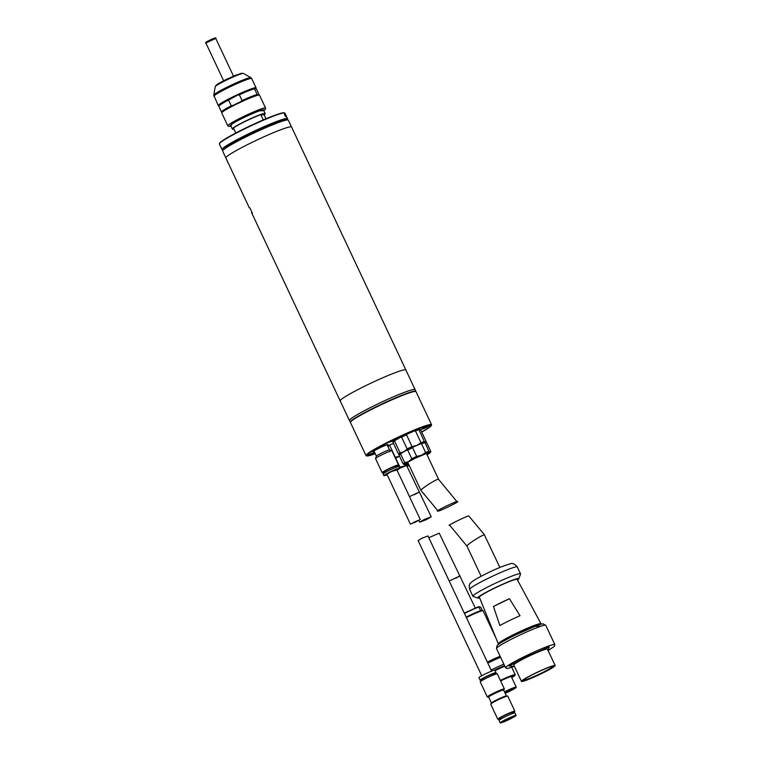 <?xml version="1.0" encoding="UTF-8"?>
<svg xmlns="http://www.w3.org/2000/svg" width="761" height="761" viewBox="0 0 761 761"><rect width="100%" height="100%" fill="white"/><g stroke="black" fill="none" stroke-linecap="round" stroke-linejoin="round"><path stroke-width="1.14" d="M232.533 129.085L232.381 129.028A18.159 1.493 -25.2 0 1 232.267 128.942A18.159 1.493 -25.2 0 1 245.423 121.123A18.159 1.493 -25.2 0 1 264.809 113.36A18.159 1.493 -25.2 0 1 265.123 113.475A18.159 1.493 -25.2 0 1 265.123 113.617L265.066 113.779M233.96 129.142A17.979 1.474 -25.2 0 1 232.904 129.303A17.979 1.474 -25.2 0 1 232.59 129.189L232.505 129.028A17.979 1.474 -25.2 0 1 245.527 121.284A17.979 1.474 -25.2 0 1 264.723 113.608A17.979 1.474 -25.2 0 1 265.037 113.722L265.113 113.884A17.979 1.474 -25.2 0 1 264.21 114.911L266.027 118.773M263.287 119.934L260.88 114.825A17.979 1.474 -25.2 0 1 264.799 113.769A17.979 1.474 -25.2 0 1 265.113 113.884M232.59 129.189A17.979 1.474 -25.2 0 1 233.494 128.162L235.777 133.004M260.88 114.825L264.21 114.911M405.927 370.112A36.309 2.987 154.8 0 0 405.898 369.998A36.281 2.987 154.8 0 0 405.242 369.779A36.281 2.987 154.8 0 0 369.123 384.02A36.281 2.987 154.8 0 0 340.215 400.914L349.461 420.557A36.281 2.987 -25.2 0 1 378.369 403.663A36.281 2.987 -25.2 0 1 414.488 389.423A36.281 2.987 -25.2 0 1 415.116 389.661A36.281 2.987 -25.2 0 1 415.135 389.841M251.644 212.757L340.186 400.923A36.309 2.987 154.8 0 1 369.123 384.02A36.309 2.987 154.8 0 1 405.261 369.77A36.309 2.987 154.8 0 1 405.898 369.998L291.568 127.03A36.309 2.987 154.8 0 0 290.93 126.802A36.309 2.987 154.8 0 0 254.783 141.051A36.309 2.987 154.8 0 0 225.855 157.955L249.294 207.772M288.086 120L287.61 119.829A35.919 2.958 154.8 0 0 248.837 135.116A35.919 2.958 154.8 0 0 222.83 150.317L222.65 150.792A36.281 2.987 -25.2 0 1 248.933 135.448A36.281 2.987 -25.2 0 1 288.086 120A36.281 2.987 -25.2 0 1 288.305 120.171L291.492 126.944M225.827 157.841L222.64 151.068A36.281 2.987 -25.2 0 1 222.65 150.792M249.817 207.763L252.395 213.242M285.613 115.082C286.517 117.356 286.269 117.346 284.899 115.063C284.11 112.742 284.348 112.752 285.613 115.082C286.517 117.356 286.269 117.346 284.899 115.063C284.11 112.742 284.348 112.752 285.613 115.082M285.432 115.158C286.26 117.242 286.041 117.232 284.776 115.139C284.053 113.008 284.272 113.018 285.432 115.158L285.432 115.158M284.719 112.989L284.243 112.818A35.862 2.949 154.8 0 0 245.537 128.076A35.862 2.949 154.8 0 0 219.568 143.249L219.396 143.724A36.224 2.977 -25.2 0 1 245.622 128.4A36.224 2.977 -25.2 0 1 284.719 112.989A36.224 2.977 -25.2 0 1 284.937 113.151L287.553 118.726A36.224 2.977 -25.2 0 1 287.553 119.001L287.373 119.477A35.862 2.949 -25.2 0 1 287.211 119.762M223.03 149.965A35.862 2.949 -25.2 0 1 222.707 149.907L222.222 149.736A36.224 2.977 -25.2 0 1 222.012 149.565L219.387 144A36.224 2.977 -25.2 0 1 219.396 143.724M222.012 149.565A36.224 2.977 -25.2 0 1 248.248 133.974A36.224 2.977 -25.2 0 1 286.926 118.488A36.224 2.977 -25.2 0 1 287.553 118.726M222.707 149.907A35.862 2.949 -25.2 0 1 249.732 133.689A35.862 2.949 -25.2 0 1 286.754 118.973A35.862 2.949 -25.2 0 1 287.373 119.477M283.92 120.39A32.59 2.683 154.8 0 0 249.056 134.316A32.59 2.683 154.8 0 0 225.608 147.834M415.829 391.325L415.059 389.689A36.224 2.977 154.8 0 0 414.431 389.451A36.224 2.977 154.8 0 0 378.369 403.672A36.224 2.977 154.8 0 0 349.518 420.529L350.288 422.165A36.224 2.977 -25.2 0 1 379.14 405.309A36.224 2.977 -25.2 0 1 415.202 391.087A36.224 2.977 -25.2 0 1 415.829 391.325A36.224 2.977 -25.2 0 1 415.848 391.515M431.554 424.724L415.991 391.649A36.224 2.977 154.8 0 0 415.772 391.477A36.224 2.977 154.8 0 0 415.354 391.42A36.224 2.977 154.8 0 0 380.643 404.995A36.224 2.977 154.8 0 0 350.45 422.222A36.224 2.977 154.8 0 0 350.44 422.498L366.003 455.563A36.224 2.977 -25.2 0 1 394.864 438.707A36.224 2.977 -25.2 0 1 430.916 424.486A36.224 2.977 -25.2 0 1 431.554 424.724A36.224 2.977 -25.2 0 1 431.544 424.999L431.373 425.475A35.862 2.949 -25.2 0 1 421.737 432.143M375.259 453.746A35.862 2.949 -25.2 0 1 367.116 455.972A35.862 2.949 -25.2 0 1 366.697 455.906A35.862 2.949 -25.2 0 1 393.722 439.687A35.862 2.949 -25.2 0 1 430.745 424.971A35.862 2.949 -25.2 0 1 431.373 425.475M415.772 391.477L415.287 391.306A35.862 2.949 154.8 0 0 414.878 391.249A35.862 2.949 154.8 0 0 380.519 404.681A35.862 2.949 154.8 0 0 350.621 421.737L350.45 422.222M421.689 432.039A34.863 2.863 154.8 0 0 430.26 425.466A34.863 2.863 154.8 0 0 392.638 440.305A34.863 2.863 154.8 0 0 367.392 455.049A34.863 2.863 154.8 0 0 375.202 453.632M421.68 432.001A34.492 2.835 154.8 0 0 430.146 425.789L429.994 425.456A34.492 2.835 154.8 0 0 429.955 425.409M367.544 454.783A34.492 2.835 154.8 0 0 367.563 454.831L367.715 455.164A34.492 2.835 154.8 0 0 375.183 453.594M366.697 455.906L366.222 455.734A36.224 2.977 -25.2 0 1 366.003 455.563M392.885 440.315L397.194 438.612L394.331 440.353L389.993 441.998L392.885 440.315M424.391 427.701L428.7 425.998L425.827 427.739L421.499 429.394L424.391 427.701M374.726 452.605L369.133 454.897L374.479 452.101M430.146 425.789A34.492 2.835 154.8 0 0 392.705 440.305A34.492 2.835 154.8 0 0 367.715 455.164M374.231 451.568A8.257 0.675 -25.2 0 1 373.185 451.701A8.257 0.675 -25.2 0 1 379.178 448.143A8.257 0.675 -25.2 0 1 388.139 444.662A8.257 0.675 -25.2 0 1 387.378 445.385M374.707 452.576L369.466 454.774L374.498 452.129M374.564 452.272L370.198 454.403L374.612 452.386M428.329 426.15L421.822 429.271L428.329 426.15M427.397 426.541L422.564 428.89L427.397 426.541M394.265 440.353L390.317 441.875L396.89 438.783L394.265 440.353M392.467 440.629L396.158 439.154L392.467 440.629M398.583 464.942L391.963 450.864A9.075 0.742 154.8 0 0 391.905 450.816A9.075 0.742 154.8 0 0 382.108 454.688A9.075 0.742 154.8 0 0 375.534 458.522A9.075 0.742 154.8 0 0 375.534 458.598L382.155 472.676A9.075 0.742 -25.2 0 1 388.738 468.766A9.075 0.742 -25.2 0 1 398.583 464.942A9.075 0.742 -25.2 0 1 396.186 466.674M385.018 471.934A9.075 0.742 -25.2 0 1 382.155 472.676M387.102 444.795L389.537 449.979A7.258 0.599 154.8 0 0 389.499 449.97A7.258 0.599 154.8 0 0 381.661 453.061A7.258 0.599 154.8 0 0 376.41 456.124A7.258 0.599 154.8 0 0 376.4 456.181L373.955 450.978M396.433 467.187L395.958 466.179A6.174 0.504 154.8 0 0 389.261 468.776A6.174 0.504 154.8 0 0 384.79 471.44L385.256 472.448M407.658 463.658L404.148 466.16A10.892 0.894 -25.2 0 0 399.791 468.148L399.03 466.531A8.809 0.723 154.8 0 0 389.48 470.241A8.809 0.723 154.8 0 0 383.097 474.036L383.867 475.673A8.809 0.723 -25.2 0 1 390.25 471.877A8.809 0.723 -25.2 0 1 399.801 468.167A8.809 0.723 -25.2 0 1 397.004 470.117M387.149 474.75A8.809 0.723 -25.2 0 1 383.867 475.673M395.263 470.679L396.766 469.604L390.85 471.896L386.911 474.236L410.407 524.177L420.262 519.535L410.407 524.177M491.596 671.126L427.967 535.906L422.051 538.198L418.112 540.548L481.732 675.758M414.678 521.837L418.617 520.305L415.991 521.875L412.043 523.406L414.678 521.837M504.391 688.924L497.294 673.865A9.446 0.78 154.8 0 0 497.133 673.808A9.446 0.78 154.8 0 0 487.734 677.509A9.446 0.78 154.8 0 0 480.21 681.904L487.297 696.971A9.446 0.78 -25.2 0 1 494.821 692.577A9.446 0.78 -25.2 0 1 504.22 688.867A9.446 0.78 -25.2 0 1 504.391 688.924A9.446 0.78 -25.2 0 1 504.343 689.066L503.63 690.094M491.444 703.012L488.657 697.076A8.257 0.675 -25.2 0 1 495.24 693.233A8.257 0.675 -25.2 0 1 503.459 689.989A8.257 0.675 -25.2 0 1 503.611 690.046L506.398 695.973M500.985 718.374A9.446 0.78 -25.2 0 1 497.941 719.297A9.446 0.78 -25.2 0 1 497.78 719.231L490.693 704.172A9.446 0.78 -25.2 0 1 490.731 704.03L491.501 702.936A8.257 0.675 -25.2 0 1 498.588 698.959A8.257 0.675 -25.2 0 1 506.274 695.963A8.257 0.675 -25.2 0 1 506.303 695.973A8.257 0.675 -25.2 0 1 506.322 695.973L507.644 696.077A9.446 0.78 -25.2 0 1 507.644 696.077A9.446 0.78 -25.2 0 1 507.777 696.134L514.864 711.193A9.446 0.78 -25.2 0 1 512.153 713.114M494.089 674.722L493.651 673.78A6.174 0.504 154.8 0 0 493.537 673.742A6.174 0.504 154.8 0 0 487.392 676.168A6.174 0.504 154.8 0 0 482.474 679.04L482.921 679.982M497.78 719.231A9.446 0.78 -25.2 0 1 505.304 714.836A9.446 0.78 -25.2 0 1 514.702 711.135A9.446 0.78 -25.2 0 1 514.864 711.193M496.029 672.667L494.878 670.203A8.809 0.723 154.8 0 0 494.717 670.146A8.809 0.723 154.8 0 0 485.956 673.609A8.809 0.723 154.8 0 0 478.935 677.709L480.096 680.163A8.809 0.723 -25.2 0 1 487.107 676.063A8.809 0.723 -25.2 0 1 495.877 672.61A8.809 0.723 -25.2 0 1 496.029 672.667A8.809 0.723 -25.2 0 1 493.87 674.256M482.693 679.506A8.809 0.723 -25.2 0 1 480.248 680.22A8.809 0.723 -25.2 0 1 480.096 680.163M512.381 713.59L511.906 712.591A6.174 0.504 154.8 0 0 511.801 712.543A6.174 0.504 154.8 0 0 505.656 714.969A6.174 0.504 154.8 0 0 500.738 717.842L501.214 718.85M516.139 715.397L514.978 712.943A8.809 0.723 154.8 0 0 514.826 712.886A8.809 0.723 154.8 0 0 506.065 716.339A8.809 0.723 154.8 0 0 499.045 720.439L500.205 722.893A8.809 0.723 -25.2 0 1 507.216 718.793A8.809 0.723 -25.2 0 1 515.987 715.34A8.809 0.723 -25.2 0 1 516.139 715.397A8.809 0.723 -25.2 0 1 509.119 719.497A8.809 0.723 -25.2 0 1 500.358 722.95A8.809 0.723 -25.2 0 1 500.205 722.893M509.157 719.174L513.095 716.824L503.24 721.466L509.157 719.174M490.731 704.03A9.446 0.78 -25.2 0 1 498.826 699.483A9.446 0.78 -25.2 0 1 507.616 696.068M400.657 437.271L401.618 437.147L407.164 448.933L404.015 451.72L400.096 452.862L394.55 441.076A15.429 1.265 -25.2 0 0 392.971 442.284L393.028 441.96A15.068 1.237 -25.2 0 1 395.206 440.296L400.657 437.271A15.068 1.237 -25.2 0 1 403.92 435.634A15.068 1.237 -25.2 0 1 407.373 433.998L414.269 431.011A15.068 1.237 -25.2 0 1 418.807 429.404L420.624 429.775L426.179 441.57L425.618 442.36L424.296 441.513A15.429 1.265 154.8 0 0 420.995 442.683L416.904 445.442L412.043 446.564L406.498 434.769L407.373 433.998M401.618 437.147A15.429 1.265 -25.2 0 1 404.015 435.958A15.429 1.265 -25.2 0 1 406.498 434.769M407.164 448.933A15.429 1.265 -25.2 0 1 409.561 447.744A15.429 1.265 -25.2 0 1 412.043 446.564M425.865 442.569A14.526 1.199 154.8 0 0 425.618 442.36L426.179 441.57M400.096 452.862A15.429 1.265 154.8 0 0 398.517 454.07L399.839 454.916M424.296 441.513L418.807 429.404M414.269 431.011L415.449 430.897A15.429 1.265 -25.2 0 1 418.75 429.727M415.449 430.897L420.995 442.683M394.55 441.076L395.206 440.296M392.971 442.284L398.517 454.07M406.735 450.208L407.706 450.084L411.787 458.759L408.638 461.537L404.719 462.688L400.628 454.013A15.429 1.265 -25.2 0 0 399.059 455.221L399.116 454.897A15.068 1.237 -25.2 0 1 401.294 453.233L406.735 450.208A15.068 1.237 -25.2 0 1 410.008 448.562A15.068 1.237 -25.2 0 1 413.461 446.935L420.348 443.948A15.068 1.237 -25.2 0 1 424.895 442.341L426.712 442.712L430.793 451.387L430.241 452.186L428.919 451.34L424.895 442.341M407.706 450.084A15.429 1.265 -25.2 0 1 410.103 448.895A15.429 1.265 -25.2 0 1 412.576 447.706L413.461 446.935M411.787 458.759A15.429 1.265 -25.2 0 1 414.184 457.57A15.429 1.265 -25.2 0 1 416.667 456.381L412.576 447.706M430.793 451.387L430.241 452.186A14.526 1.199 154.8 0 0 421.527 455.259L416.667 456.381M420.348 443.948L421.537 443.825A15.429 1.265 -25.2 0 1 424.828 442.664M421.537 443.825L425.618 452.51L421.527 455.259A14.526 1.199 154.8 0 0 408.638 461.537A14.526 1.199 154.8 0 0 404.3 464.714A14.526 1.199 154.8 0 0 404.462 464.743A14.526 1.199 154.8 0 0 408.343 463.63M400.628 454.013L401.294 453.233M399.059 455.221L403.14 463.896L404.462 464.743M408.324 463.592L405.917 463.221L414.793 458.398L427.168 453.052L427.054 454.774A14.526 1.199 154.8 0 0 430.488 452.386A14.526 1.199 154.8 0 0 430.241 452.186M425.618 452.51A15.429 1.265 -25.2 0 1 428.919 451.34M403.14 463.896A15.429 1.265 -25.2 0 1 404.719 462.688M499.891 567.468L484.386 534.84C482.712 535.173 479.211 537.038 473.894 540.453C468.805 543.868 466.56 545.77 467.13 546.16M449.751 525.271L466.959 546.094M484.557 534.907L468.881 516.082C470.032 514.379 444.329 526.897 449.913 525.318M438.06 510.964C432.467 512.553 458.179 500.025 457.028 501.727C462.612 500.148 436.909 512.667 438.06 510.964L420.938 490.398L407.658 462.174M421.128 490.474C420.557 490.084 422.802 488.191 427.891 484.776C433.209 481.361 436.709 479.497 438.384 479.164L457.028 501.727M541.023 623.763L517.147 579.406A20.88 1.722 154.8 0 0 494.488 588.205A20.88 1.722 154.8 0 0 479.363 597.195L498.312 643.863A23.601 1.941 -25.2 0 1 498.312 643.863A23.601 1.941 -25.2 0 1 515.416 633.713A23.601 1.941 -25.2 0 1 541.023 623.763A23.601 1.941 -25.2 0 1 541.033 623.773L541.252 624.239M509.394 620.615A22.82 1.874 154.8 0 0 499.863 625.542L493.48 606.507A21.746 1.788 -25.2 0 1 501.109 602.607A21.746 1.788 -25.2 0 1 509.451 598.726L520.02 615.716A22.82 1.874 154.8 0 0 509.394 620.615M479.639 597.87A22.697 1.864 -25.2 0 1 478.117 598.117A22.697 1.864 -25.2 0 1 477.86 598.079A22.697 1.864 -25.2 0 1 494.964 587.806A22.697 1.864 -25.2 0 1 518.393 578.503A22.697 1.864 -25.2 0 1 518.783 578.817A22.697 1.864 -25.2 0 1 517.49 580.053M518.783 578.817L520.534 574.022A26.331 2.169 154.8 0 0 520.534 573.823A26.331 2.169 154.8 0 0 520.077 573.651A26.331 2.169 154.8 0 0 491.967 584.905A26.331 2.169 154.8 0 0 472.895 596.243A26.331 2.169 154.8 0 0 473.057 596.367L477.86 598.079M555.159 665.523L547.454 649.152A18.606 1.532 154.8 0 0 527.259 656.981A18.606 1.532 154.8 0 0 513.78 665L521.475 681.371A18.606 1.532 -25.2 0 1 534.964 673.352A18.606 1.532 -25.2 0 1 555.159 665.523A18.606 1.532 -25.2 0 1 541.68 673.533A18.606 1.532 -25.2 0 1 521.475 681.371M541.413 673.523A17.161 1.408 154.8 0 0 553.742 666.056A17.161 1.408 154.8 0 0 535.221 673.361A17.161 1.408 154.8 0 0 522.797 680.619A17.161 1.408 154.8 0 0 541.413 673.523M523.016 680.315A16.799 1.379 154.8 0 0 541.195 673.2A16.799 1.379 154.8 0 0 553.371 666.037M493.48 606.507L509.451 598.726M387.672 446.022A11.434 0.942 -25.2 0 1 388.243 445.746A11.434 0.942 -25.2 0 1 390.441 444.7L393.485 443.387M387.815 446.327A11.805 0.97 -25.2 0 1 388.329 446.07A11.805 0.97 -25.2 0 1 389.699 445.423L390.441 444.7M399.525 456.334L395.244 457.209L389.699 445.423M395.397 458.17A11.434 0.942 -25.2 0 1 396.529 457.637L399.573 456.315M395.539 458.464A11.805 0.97 -25.2 0 1 395.787 458.35L396.529 457.637M409.142 465.323A10.892 0.894 -25.2 0 1 407.554 466.255A10.892 0.894 -25.2 0 1 407.078 466.512M399.373 467.264A11.805 0.97 -25.2 0 1 399.867 467.035L395.787 458.35M408.686 464.362A10.892 0.894 -25.2 0 0 404.148 466.16L399.867 467.035M396.348 466.588L396.605 467.121M455.439 578.379L460.063 575.877L449.199 581.033M475.245 607.934L439.23 533.166L428.814 537.713M409.485 496.629L419.064 492.177L414.441 494.669M426.607 519.525L419.711 522.198L424.305 519.459L431.211 516.786L426.607 519.525M431.211 516.786L406.526 465.351M480.657 610.731L466.198 617.152L482.312 610.351L483.083 610.741A12.252 1.008 154.8 0 0 482.874 610.655A12.252 1.008 154.8 0 0 469.784 615.896A12.252 1.008 154.8 0 0 466.407 617.599M487.849 663.173A13.527 1.113 -25.2 0 1 491.045 661.566A13.527 1.113 -25.2 0 1 500.624 657.304M487.363 662.137A12.252 1.008 -25.2 0 1 490.74 660.434A12.252 1.008 -25.2 0 1 500.148 656.286M500.386 680.42A14.069 1.161 -25.2 0 1 514.95 674.627A14.069 1.161 -25.2 0 1 515.197 674.722A14.069 1.161 -25.2 0 1 515.197 674.826L515.016 675.302A13.708 1.132 -25.2 0 1 511.744 677.623M500.548 680.772A13.708 1.132 -25.2 0 1 514.778 675.112A13.708 1.132 -25.2 0 1 515.016 675.302M511.649 677.414A11.891 0.98 154.8 0 0 513.38 675.977A11.891 0.98 154.8 0 0 513.171 675.901A11.891 0.98 154.8 0 0 500.614 680.914M504.533 692.006A9.532 0.78 -25.2 0 1 505.789 691.388A9.532 0.78 -25.2 0 1 516.129 687.449A9.532 0.78 -25.2 0 1 509.233 691.483A9.532 0.78 -25.2 0 1 505.171 693.357M504.448 691.835A9.712 0.799 -25.2 0 1 505.685 691.226A9.712 0.799 -25.2 0 1 516.224 687.135A9.712 0.799 -25.2 0 1 516.224 687.212L516.129 687.449M505.123 693.271A8.447 0.694 154.8 0 0 509.033 691.473A8.447 0.694 154.8 0 0 515.102 687.801A8.447 0.694 154.8 0 0 505.989 691.397A8.447 0.694 154.8 0 0 504.572 692.101M505.047 693.1A8.257 0.675 154.8 0 0 508.928 691.311A8.257 0.675 154.8 0 0 514.912 687.782M491.092 670.051A13.527 1.113 -25.2 0 1 503.858 664.182M480.629 610.731L478.726 606.641L480.752 607.183L482.236 610.351M466.179 617.114A12.252 1.008 -25.2 0 1 480.419 610.731M494.26 670.213A11.986 0.989 -25.2 0 1 504.553 665.647M464.486 613.509A12.252 1.008 154.8 0 1 478.726 607.126L478.726 606.641M504.705 665.97A13.708 1.132 154.8 0 0 494.935 670.327M495.069 670.631A14.069 1.161 -25.2 0 1 504.838 666.255M265.57 108.033L259.52 95.182A20.88 1.722 154.8 0 0 259.396 95.077A20.88 1.722 154.8 0 0 259.159 95.049A20.88 1.722 154.8 0 0 239.154 102.868A20.88 1.722 154.8 0 0 221.746 112.799A20.88 1.722 154.8 0 0 221.736 112.961L227.786 125.812A20.88 1.722 -25.2 0 1 242.911 116.823A20.88 1.722 -25.2 0 1 265.209 107.9A20.88 1.722 -25.2 0 1 265.57 108.033L265.484 109.118L263.791 110.64L258.73 110.906L243.463 117.641L232.305 123.577L230.925 126.088L228.861 126.459L227.786 125.812M259.396 95.077L258.797 94.868A20.423 1.684 154.8 0 0 258.559 94.83A20.423 1.684 154.8 0 0 257.389 95.011A20.423 1.684 154.8 0 0 240.638 101.717A20.423 1.684 154.8 0 0 233.037 105.418A20.423 1.684 154.8 0 0 221.965 112.2L221.746 112.799M263.62 110.278A18.521 1.522 154.8 0 0 263.706 109.765A18.521 1.522 154.8 0 0 263.496 109.736A18.521 1.522 154.8 0 0 245.755 116.68A18.521 1.522 154.8 0 0 230.307 125.489A18.521 1.522 154.8 0 0 230.631 125.746A18.521 1.522 154.8 0 0 230.764 125.746M257.389 95.011L254.307 88.457A20.423 1.684 -25.2 0 1 255.477 88.286A20.423 1.684 -25.2 0 1 255.848 88.504L256.048 87.972A20.88 1.722 154.8 0 0 256.057 87.81A20.88 1.722 154.8 0 0 255.686 87.677A20.88 1.722 154.8 0 0 234.911 95.876A20.88 1.722 154.8 0 0 218.274 105.589A20.88 1.722 154.8 0 0 218.397 105.693L218.807 105.836M256.866 94.592A20.88 1.722 154.8 0 0 242.046 100.528L240.638 101.717M259.063 94.649L256.371 88.913L254.307 88.457A20.423 1.684 154.8 0 0 237.556 95.163L239.344 94.792L242.046 100.528M233.037 105.418L231.239 105.789A20.88 1.722 154.8 0 0 221.422 111.857L221.946 112.276M231.239 105.789L228.538 100.052L237.556 95.163A20.423 1.684 -25.2 0 0 229.955 98.863A20.423 1.684 154.8 0 0 218.883 105.655L218.807 105.865M254.174 88.856A20.88 1.722 154.8 0 0 239.344 94.792M228.538 100.052A20.88 1.722 154.8 0 0 218.73 106.121L221.422 111.857M545.78 625.342L554.874 644.653A27.234 2.235 -25.2 0 0 525.318 656.125A27.234 2.235 -25.2 0 0 505.589 667.844L496.495 648.534A27.234 2.235 -25.2 0 1 516.224 636.805A27.234 2.235 -25.2 0 1 545.78 625.342L543.145 623.925C543.364 623.097 530.084 627.711 515.663 634.855L535.078 626.313L540.947 626.217M469.661 589.366C468.938 585.98 469.252 583.887 470.612 583.097C471.259 582.175 473.77 579.844 487.325 573.157C495.563 569.028 503.107 565.946 509.937 563.92C512.21 562.731 514.664 563.739 517.299 566.945A26.331 2.169 154.8 0 0 488.733 578.027A26.331 2.169 154.8 0 0 469.661 589.366L472.895 596.243M505.589 667.844L507.397 668.51L514.426 666.389L509.176 666.027L525.861 656.943L549.176 646.907L548.101 650.531M407.011 466.369L409.047 465.114M408.79 464.571L399.772 468.291M478.659 606.66L464.277 613.062L478.679 606.65M213.755 95.135L215.23 86.697A15.61 1.284 154.8 0 1 226.55 80.057A15.61 1.284 154.8 0 1 243.434 73.427L250.883 77.66A20.547 1.693 154.8 0 0 228.652 86.393A20.547 1.693 154.8 0 0 213.755 95.135L218.274 105.589M250.883 77.66L251.691 78.535A20.88 1.722 154.8 0 0 251.33 78.402A20.88 1.722 154.8 0 0 229.032 87.325A20.88 1.722 154.8 0 0 213.908 96.314M241.722 73.674L236.043 75.082L226.483 79.363L219.463 83.044L216.514 85.536M211.472 40.247C216.952 37.736 214.554 37.67 209.703 40.2C214.497 37.964 216.514 37.365 215.744 38.392L205.889 43.035L223.648 80.771M205.889 43.035C204.699 43.016 205.965 42.074 209.694 40.2L207.097 42.121M265.123 113.475L263.363 109.736M232.267 128.942L230.507 125.204M405.879 370.008L415.116 389.661M376.41 456.124L375.534 458.522M389.499 449.97L391.905 450.816M420.262 519.535L396.766 469.604M488.676 697.124L487.44 697.028M428.262 452.7L414.85 458.388L406.051 463.059M430.488 452.386L430.707 451.796M466.95 546.075L481.161 576.277M438.564 479.24L426.388 453.366M554.874 644.653L554.227 646.47L548.11 650.541M496.495 648.534L497.095 645.594C497.684 644.881 499.901 642.655 515.663 634.855M517.299 566.945L520.534 573.823M408.191 464.743L399.354 468.51M418.892 520.534L419.711 522.198M483.083 610.741L496.067 638.327M511.734 667.349L515.197 674.722M511.164 676.386L516.224 687.135M243.434 73.427L241.294 73.275L226.464 79.363C214.764 85.299 216.856 84.89 215.943 85.422L215.23 86.697M251.691 78.535L256.057 87.81M215.744 38.392L233.503 76.138"/></g></svg>
